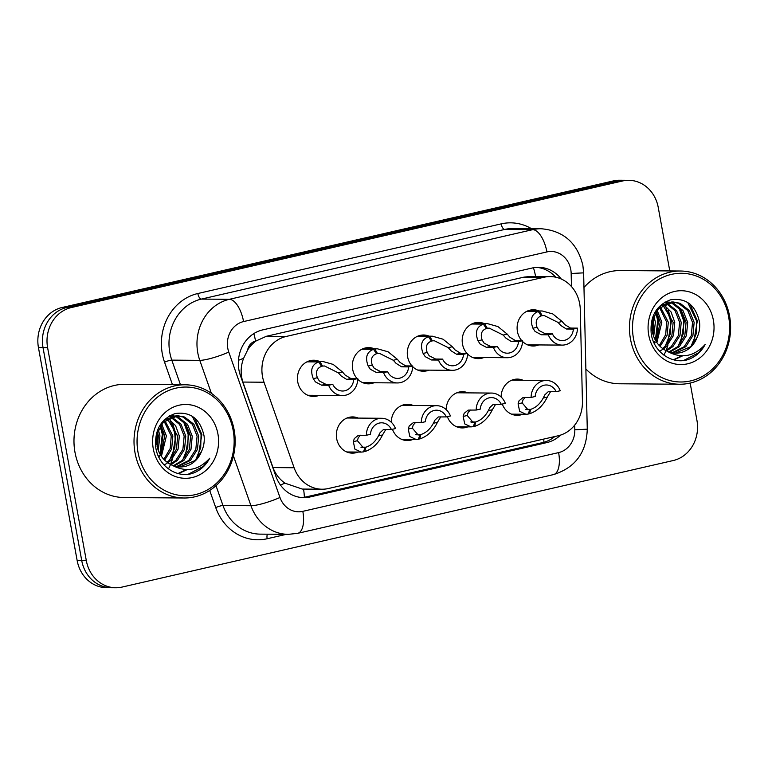 <?xml version="1.0" encoding="UTF-8"?>
<svg xmlns="http://www.w3.org/2000/svg" width="768" height="768" viewBox="0 0 768 768"><rect width="100%" height="100%" fill="white"/><g stroke="black" fill="none" stroke-linecap="round" stroke-linejoin="round"><path stroke-width="1.15" d="M467.866 426.845A18.115 16.186 -89.5 0 1 462.221 427.93A18.115 16.186 -89.5 0 1 447.37 416.659M412.944 439.45A18.115 16.186 -89.5 0 1 407.299 440.544A18.115 16.186 -89.5 0 1 392.448 429.274M358.022 452.064A18.115 16.186 -89.5 0 1 352.387 453.149A18.115 16.186 -89.5 0 1 336.662 438.672A18.115 16.186 -89.5 0 1 352.666 416.918A18.115 16.186 -89.5 0 1 358.291 418.099M522.778 414.23A18.115 16.186 -89.5 0 1 517.142 415.325A18.115 16.186 -89.5 0 1 502.282 404.054M483.869 357.533A18.115 16.186 -89.5 0 1 478.234 358.627A18.115 16.186 -89.5 0 1 467.616 354.067M466.925 353.338A18.115 16.186 -89.5 0 1 462.509 344.15A18.115 16.186 -89.5 0 1 478.512 322.397A18.115 16.186 -89.5 0 1 484.138 323.568M428.957 370.147A18.115 16.186 -89.5 0 1 423.312 371.232A18.115 16.186 -89.5 0 1 412.694 366.672M412.013 365.952A18.115 16.186 -89.5 0 1 407.597 356.765A18.115 16.186 -89.5 0 1 423.6 335.002A18.115 16.186 -89.5 0 1 429.216 336.182M374.035 382.752A18.115 16.186 -89.5 0 1 368.39 383.846A18.115 16.186 -89.5 0 1 357.773 379.286M357.091 378.557A18.115 16.186 -89.5 0 1 352.675 369.37A18.115 16.186 -89.5 0 1 368.678 347.616A18.115 16.186 -89.5 0 1 374.304 348.787M319.114 395.366A18.115 16.186 -89.5 0 1 313.478 396.451A18.115 16.186 -89.5 0 1 297.754 381.974A18.115 16.186 -89.5 0 1 313.766 360.221A18.115 16.186 -89.5 0 1 319.382 361.402M538.79 344.928A18.115 16.186 -89.5 0 1 533.146 346.013A18.115 16.186 -89.5 0 1 522.528 341.453M521.846 340.733A18.115 16.186 -89.5 0 1 517.43 331.546A18.115 16.186 -89.5 0 1 533.434 309.782A18.115 16.186 -89.5 0 1 539.059 310.963M580.282 309.61A33.965 30.346 90.5 0 0 579.686 303.725A33.965 30.346 90.5 0 0 550.214 276.586A33.965 30.346 90.5 0 0 543.898 277.277L286.195 336.451A33.965 30.346 90.5 0 0 264.01 382.224L294.115 467.75A33.965 30.346 90.5 0 0 322.09 489.216A33.965 30.346 90.5 0 0 328.397 488.525L558.134 435.773A33.965 30.346 90.5 0 0 582.432 401.558L580.282 309.61M247.661 349.949A33.965 30.346 -89.5 0 1 256.08 340.963L255.562 341.088A11.318 10.118 90.5 0 0 247.661 349.949L243.619 358.272C240.605 366.23 240.365 374.16 242.89 382.061L273.005 467.587C275.414 474.058 279.418 479.261 285.014 483.187L302.227 489.062L322.09 489.216M550.214 276.586L530.362 276.432L524.026 277.123L266.323 336.298L256.08 340.963M446.179 409.603A18.115 16.186 -89.5 0 1 462.509 391.699A18.115 16.186 -89.5 0 1 468.125 392.88M391.258 422.218A18.115 16.186 -89.5 0 1 407.587 404.304A18.115 16.186 -89.5 0 1 413.213 405.485M501.101 396.998A18.115 16.186 -89.5 0 1 517.421 379.094A18.115 16.186 -89.5 0 1 523.046 380.266M162.134 452.467A45.293 40.464 90.5 0 0 163.478 441.773M162.816 432.576A45.293 40.464 90.5 0 0 162.682 431.798M657.581 338.707A45.293 40.464 90.5 0 0 658.934 328.013M658.262 318.816A45.293 40.464 90.5 0 0 658.128 318.038M690.163 383.078L696.95 420.413A33.965 30.346 -89.5 0 1 673.258 460.522L122.093 587.069A33.965 30.346 -89.5 0 1 115.786 587.76A33.965 30.346 -89.5 0 1 86.314 560.621L47.606 347.654L43.027 347.616A33.965 30.346 -89.5 0 1 66.72 307.517L617.885 180.97A33.965 30.346 -89.5 0 1 624.192 180.278A33.965 30.346 -89.5 0 0 617.885 180.97L66.72 307.517A33.965 30.346 -89.5 0 0 43.027 347.616L81.734 560.582L43.027 347.616L38.448 347.587A33.965 30.346 -89.5 0 1 62.141 307.478L613.306 180.931A33.965 30.346 -89.5 0 1 619.613 180.24L628.771 180.307A33.965 30.346 -89.5 0 1 658.243 207.446L669.782 270.931M115.786 587.76L111.206 587.722A33.965 30.346 -89.5 0 1 81.734 560.582A33.965 30.346 -89.5 0 0 111.206 587.722L106.627 587.693A33.965 30.346 -89.5 0 1 77.155 560.554L38.448 347.587M561.283 279.024A33.965 30.346 90.5 0 0 538.579 267.302A33.965 30.346 90.5 0 0 532.272 267.994L262.646 329.904A33.965 30.346 90.5 0 0 240.451 375.677L275.837 476.17A33.965 30.346 90.5 0 0 303.802 497.635A33.965 30.346 90.5 0 0 310.118 496.944L546.883 442.579A33.965 30.346 90.5 0 0 560.525 435.12M536.544 267.36A33.965 30.346 -89.5 0 1 555.725 277.19M47.606 347.654A33.965 30.346 -89.5 0 1 71.299 307.555L622.464 180.998A33.965 30.346 -89.5 0 1 628.771 180.307M554.822 436.541A33.965 30.346 -89.5 0 1 542.813 442.55L306.048 496.915A33.965 30.346 -89.5 0 1 301.766 497.549M527.261 311.098L542.237 310.982L552.845 313.968L562.147 321.514L564.806 324.614L570.48 328.07L577.459 328.128A16.982 15.178 90.5 0 1 562.157 345.11A16.982 15.178 90.5 0 1 548.333 334.819L541.354 334.762L535.066 331.45L532.944 328.214C529.709 319.709 531.475 314.131 538.272 311.491L526.627 311.405M538.272 311.491L541.277 315.907C536.573 317.664 535.142 321.456 537.005 327.283L539.03 330.538L545.434 333.821L552.413 333.878A12.451 11.126 -89.5 0 0 562.195 340.579A12.451 11.126 -89.5 0 0 573.379 329.059L566.41 329.011L560.842 325.526L558.077 322.445L544.186 315.533L541.123 315.677M539.568 311.194L542.237 315.686M548.333 334.819L552.413 333.878M573.379 329.059L577.459 328.128M550.57 391.642L547.277 397.123C543.139 405.581 537.245 411.12 529.603 413.75L528.394 413.741M525.274 397.392L523.027 399.84L522.144 402.893L527.981 409.747L529.699 409.594L528.298 414.048L525.955 414.259L519.658 411.312L518.083 403.834L519.062 400.752L523.066 397.498L531.11 397.44A16.982 15.178 90.5 0 1 546.413 380.448L511.786 380.179M531.11 397.44L535.181 396.499A12.451 11.126 -89.5 0 1 546.374 384.979A12.451 11.126 -89.5 0 1 556.157 391.68L560.237 390.749A16.982 15.178 90.5 0 0 546.413 380.448M525.667 409.334L530.65 409.373C535.91 407.616 540.096 403.843 543.216 398.054L544.838 394.838L548.179 391.738L556.157 391.68M530.65 409.373L529.603 413.75M529.699 409.594L526.416 409.565M472.339 323.712L487.315 323.597L497.933 326.573L507.226 334.118L509.894 337.229L515.568 340.685L522.547 340.733A16.982 15.178 90.5 0 1 507.235 357.725A16.982 15.178 90.5 0 1 493.411 347.424L486.432 347.366L480.154 344.054L478.022 340.819C474.787 332.314 476.563 326.736 483.35 324.106L471.706 324.01M483.35 324.106L486.365 328.512C481.651 330.278 480.23 334.07 482.093 339.888L484.118 343.142L490.512 346.435L497.491 346.493A12.451 11.126 -89.5 0 0 507.274 353.194A12.451 11.126 -89.5 0 0 518.467 341.674L511.488 341.616L505.93 338.141L503.155 335.05L489.274 328.138L486.211 328.282M484.646 323.808L487.315 328.291M493.411 347.424L497.491 346.493M518.467 341.674L522.547 340.733M417.427 336.317L432.394 336.202L443.011 339.187L452.304 346.733L454.973 349.834L460.646 353.29L467.626 353.347A16.982 15.178 90.5 0 1 452.323 370.33A16.982 15.178 90.5 0 1 438.499 360.038L431.52 359.981L425.232 356.659L423.11 353.434C419.866 344.928 421.642 339.35 428.438 336.71L416.794 336.624M428.438 336.71L431.443 341.126C426.739 342.883 425.309 346.675 427.171 352.502L429.197 355.757L435.6 359.04L442.57 359.098A12.451 11.126 -89.5 0 0 452.352 365.798A12.451 11.126 -89.5 0 0 463.546 354.278L456.566 354.23L451.008 350.746L448.243 347.664L434.352 340.752L431.29 340.896M429.734 336.413L432.394 340.906M438.499 360.038L442.57 359.098M463.546 354.278L467.626 353.347M362.506 348.931L377.482 348.816L388.09 351.792L397.392 359.338L400.051 362.448L405.734 365.904L412.714 365.952A16.982 15.178 90.5 0 1 397.402 382.944A16.982 15.178 90.5 0 1 383.578 372.643L376.598 372.586L370.32 369.274L368.189 366.038C364.954 357.533 366.73 351.955 373.517 349.325L361.872 349.229M373.517 349.325L376.531 353.731C371.818 355.498 370.397 359.29 372.259 365.107L374.285 368.362L380.678 371.654L387.658 371.712A12.451 11.126 -89.5 0 0 397.44 378.413A12.451 11.126 -89.5 0 0 408.634 366.893L401.654 366.835L396.086 363.36L393.322 360.269L379.43 353.357L376.368 353.501M374.813 349.027L377.482 353.51M383.578 372.643L387.658 371.712M408.634 366.893L412.714 365.952M307.584 361.536L322.56 361.421L333.178 364.406L342.47 371.952L345.139 375.053L350.813 378.509L357.792 378.566A16.982 15.178 90.5 0 1 342.48 395.549A16.982 15.178 90.5 0 1 328.656 385.258L321.677 385.2L315.398 381.878L313.277 378.653C310.032 370.138 311.808 364.57 318.595 361.93L306.96 361.843M318.595 361.93L321.61 366.346C316.896 368.102 315.475 371.894 317.338 377.722L319.363 380.976L325.757 384.259L332.736 384.317A12.451 11.126 -89.5 0 0 342.518 391.018A12.451 11.126 -89.5 0 0 353.712 379.498L346.733 379.45L341.174 375.965L338.41 372.883L324.518 365.971L321.456 366.115M319.891 361.632L322.56 366.125M328.656 385.258L332.736 384.317M353.712 379.498L357.792 378.566M495.648 404.246L492.365 409.738C488.227 418.186 482.333 423.725 474.682 426.355L473.482 426.346M470.352 409.997L468.106 412.454L467.232 415.507L473.059 422.352L474.787 422.198L473.386 426.653L471.034 426.874L464.746 423.917L463.162 416.438L464.141 413.357L468.144 410.112L476.189 410.045A16.982 15.178 90.5 0 1 491.491 393.062L456.864 392.784M476.189 410.045L480.269 409.114A12.451 11.126 -89.5 0 1 491.462 397.594A12.451 11.126 -89.5 0 1 501.245 404.294L505.325 403.354A16.982 15.178 90.5 0 0 491.491 393.062M470.746 421.939L475.738 421.978C480.989 420.221 485.174 416.448 488.294 410.669L489.917 407.443L493.258 404.342L501.245 404.294M475.738 421.978L474.682 426.355M474.787 422.198L471.494 422.17M440.736 416.861L437.443 422.342C433.306 430.8 427.411 436.339 419.76 438.97L418.56 438.96M415.43 422.611L413.194 425.059L412.31 428.112L418.147 434.966L419.866 434.813L418.464 439.267L416.122 439.478L409.824 436.531L408.24 429.053L409.229 425.971L413.232 422.717L421.267 422.659A16.982 15.178 90.5 0 1 436.579 405.667L401.942 405.398M421.267 422.659L425.347 421.718A12.451 11.126 -89.5 0 1 436.541 410.198A12.451 11.126 -89.5 0 1 446.323 416.899L450.403 415.968A16.982 15.178 90.5 0 0 436.579 405.667M415.824 434.554L420.816 434.592C426.067 432.835 430.253 429.062 433.382 423.274L434.995 420.048L438.336 416.957L446.323 416.899M420.816 434.592L419.76 438.97M419.866 434.813L416.582 434.784M385.814 429.466L382.531 434.957C378.384 443.405 372.499 448.944 364.848 451.574L363.648 451.565M360.518 435.216L358.272 437.674L357.389 440.726L363.226 447.571L364.944 447.418L363.552 451.872L361.2 452.093L354.912 449.136L353.328 441.658L354.307 438.576L358.31 435.331L366.355 435.264A16.982 15.178 90.5 0 1 381.658 418.282L347.03 418.003M366.355 435.264L370.435 434.323A12.451 11.126 -89.5 0 1 381.629 422.813A12.451 11.126 -89.5 0 1 391.402 429.514L395.482 428.573A16.982 15.178 90.5 0 0 381.658 418.282M360.912 447.158L365.904 447.197C371.155 445.44 375.341 441.667 378.461 435.888L380.083 432.662L383.424 429.562L391.402 429.514M365.904 447.197L364.848 451.574M364.944 447.418L361.661 447.389M630.47 339.014A56.611 50.582 -89.5 0 1 680.486 271.018A56.611 50.582 -89.5 0 1 729.6 316.253A56.611 50.582 -89.5 0 1 679.584 384.24A56.611 50.582 -89.5 0 1 630.47 339.014M583.968 287.501A56.611 50.582 -89.5 0 1 620.448 270.547L680.486 271.018M633.475 338.563A54.355 48.557 -89.5 0 1 671.376 274.397A54.355 48.557 -89.5 0 1 728.63 316.714A54.355 48.557 -89.5 0 1 690.73 380.88A54.355 48.557 -89.5 0 1 633.475 338.563M672.019 352.819L684.202 346.685L691.277 335.626L692.534 322.406L687.792 310.56L678.461 303.274L672.528 301.987M672.806 352.954L685.814 346.694L692.89 335.645L694.147 322.416L689.405 310.579L680.074 303.283L673.334 301.978L658.742 308.438L652.752 319.507L652.56 332.736C654.605 341.184 659.357 347.299 666.816 351.072C681.139 359.05 693.936 356.842 705.187 344.467C700.886 352.416 694.714 357.59 686.678 360C670.925 364.061 653.674 351.533 651.235 333.859C649.766 316.464 656.266 305.098 670.733 299.76C686.17 297.696 695.77 305.203 699.542 322.282C700.109 327.6 699.274 332.698 697.008 337.565A25.594 22.867 -89.5 0 1 675.763 353.194A25.594 22.867 -89.5 0 1 666.816 351.072M668.87 351.946L677.741 346.637L684.816 335.578L686.074 322.358L681.331 310.512L672 303.226L669.302 302.39M669.658 352.214L679.354 346.646L686.429 335.587L687.686 322.368L682.944 310.522L673.613 303.235L670.109 302.237M665.702 350.525L671.28 346.589L678.355 335.53L679.613 322.301L675.062 310.723L666.067 303.389M666.509 350.928L672.893 346.598L679.968 335.539L681.226 322.32L676.483 310.474L666.874 303.082M662.486 348.47L664.819 346.531L671.894 335.472L673.152 322.253L662.832 305.059M660.048 350.88L662.477 349.574M663.293 349.056L666.432 346.55L673.507 335.491L674.765 322.262L671.059 311.952L663.638 304.57M659.27 345.581L665.654 334.752L666.691 322.205L659.578 307.613M660.077 346.397L667.066 335.366L668.304 322.214L660.394 306.874M656.064 341.395L660.23 322.157L656.304 311.491M656.861 342.614L661.843 322.166L657.12 310.349M652.896 334.099L653.77 322.099L653.021 318.528M653.683 336.538L655.382 322.118L653.837 316.157M673.334 301.978L671.722 301.968L659.51 306.259M668.486 302.227L666.067 301.939M669.302 302.102L665.088 301.997M666.067 302.794L664.474 302.362M713.376 320.218A36.922 32.986 -89.5 0 1 687.629 363.802A36.922 32.986 -89.5 0 1 648.73 335.059A36.922 32.986 -89.5 0 1 674.477 291.475A36.922 32.986 -89.5 0 1 713.376 320.218M675.168 353.184L690.662 346.733L697.008 337.565M669.571 315.773A56.611 50.582 -89.5 0 1 670.147 334.502M669.264 339.888A56.611 50.582 -89.5 0 1 668.861 341.683M667.987 344.947A56.611 50.582 -89.5 0 1 666.125 350.294M665.712 351.293A56.611 50.582 -89.5 0 1 665.126 352.637M664.944 353.04A56.611 50.582 -89.5 0 1 663.917 355.152M679.584 384.24L619.555 383.77A56.611 50.582 -89.5 0 1 585.869 369.005M652.205 330.797L652.272 321.754M654.701 343.334L655.152 342.461M655.824 341.011L658.56 320.525L656.093 311.808M667.622 343.43L671.491 320.621L668.16 310.07M680.544 343.536L684.413 320.726L681.082 310.176M673.93 359.856L682.531 355.901M693.466 343.642L697.334 320.822L689.971 304.09M654.058 343.008L654.682 341.75M655.363 340.205L657.754 320.515L655.603 312.586M665.213 346.157L670.31 333.744L670.675 320.621L665.99 307.622M678.134 346.253L683.232 333.84L683.606 320.717L678.912 307.728M673.488 359.741L681.725 355.891M691.056 346.358L696.154 333.946L696.528 320.822L687.754 302.525M683.645 360.499L698.909 352.589L705.187 344.467M135.024 452.765A56.611 50.582 -89.5 0 1 185.03 384.778A56.611 50.582 -89.5 0 1 234.154 430.013A56.611 50.582 -89.5 0 1 184.138 498A56.611 50.582 -89.5 0 1 135.024 452.765M184.138 498L124.109 497.53A56.611 50.582 -89.5 0 1 74.986 452.294A56.611 50.582 -89.5 0 1 125.002 384.298L185.03 384.778M138.019 452.323A54.355 48.557 -89.5 0 1 175.93 388.157A54.355 48.557 -89.5 0 1 233.184 430.474A54.355 48.557 -89.5 0 1 195.283 494.64A54.355 48.557 -89.5 0 1 138.019 452.323M176.563 466.579L188.755 460.445L195.821 449.386L197.088 436.166L192.346 424.32L183.014 417.034L177.082 415.747M177.35 466.714L190.368 460.454L197.443 449.405L198.701 436.176L193.958 424.339L184.627 417.043L177.888 415.738L163.296 422.198L157.296 433.267L157.114 446.496C159.158 454.944 163.901 461.05 171.36 464.832C185.693 472.81 198.48 470.602 209.731 458.227C205.43 466.176 199.267 471.35 191.232 473.76C175.469 477.821 158.218 465.293 155.789 447.61C154.32 430.224 160.819 418.858 175.286 413.52C190.714 411.456 200.314 418.963 204.086 436.042C204.662 441.36 203.818 446.448 201.562 451.325A25.594 22.867 -89.5 0 1 180.317 466.954A25.594 22.867 -89.5 0 1 171.36 464.832M173.414 465.706L182.294 460.397L189.36 449.338L190.627 436.118L185.885 424.272L176.554 416.976L173.846 416.15M174.202 465.974L183.907 460.406L190.982 449.347L192.24 436.128L187.498 424.282L178.166 416.995L174.653 415.997M170.256 464.275L175.834 460.339L182.899 449.29L184.166 436.061L179.616 424.483L170.621 417.139M171.053 464.688L177.446 460.358L184.522 449.299L185.779 436.08L181.037 424.234L171.427 416.832M167.04 462.23L169.373 460.291L176.438 449.232L177.706 436.013L167.376 418.819M164.592 464.63L167.03 463.334M167.837 462.806L170.986 460.301L178.061 449.251L179.318 436.022L175.613 425.702L168.192 418.33M163.824 459.341L170.198 448.512L171.245 435.965L164.122 421.373M164.621 460.157L171.619 449.126L172.858 435.974L164.938 420.634M160.618 455.155L164.784 435.907L160.848 425.242M161.414 456.374L166.397 435.926L161.674 424.099M157.45 447.859L158.323 435.859L157.565 432.288M158.237 450.288L159.936 435.869L158.39 429.917M177.888 415.738L176.275 415.728L164.064 420.019M173.04 415.978L170.621 415.699M173.846 415.862L169.642 415.757M170.621 416.554L169.027 416.112M217.93 433.978A36.922 32.986 -89.5 0 1 192.173 477.562A36.922 32.986 -89.5 0 1 153.283 448.819A36.922 32.986 -89.5 0 1 179.03 405.235A36.922 32.986 -89.5 0 1 217.93 433.978M179.722 466.944L195.216 460.493L201.562 451.325M174.115 429.533A56.611 50.582 -89.5 0 1 174.691 448.253M173.818 453.648A56.611 50.582 -89.5 0 1 173.414 455.443M172.541 458.707A56.611 50.582 -89.5 0 1 170.678 464.054M170.266 465.053A56.611 50.582 -89.5 0 1 169.68 466.397M169.498 466.8A56.611 50.582 -89.5 0 1 168.47 468.912M156.758 444.557L156.826 435.514M159.254 457.094L159.706 456.221M160.378 454.771L163.114 434.275L160.637 425.568M172.176 457.19L176.035 434.381L172.714 423.83M185.098 457.296L188.957 434.486L185.635 423.936M178.474 473.606L187.085 469.661M198.019 457.392L201.878 434.582L194.515 417.85M158.611 456.768L159.235 455.51M159.917 453.955L162.307 434.275L160.157 426.346M169.766 459.917L174.864 447.504L175.229 434.371L170.544 421.382M182.688 460.013L187.786 447.6L188.15 434.477L183.466 421.478M178.042 473.501L186.278 469.651M195.61 460.118L200.707 447.706L201.072 434.582L192.307 416.275M188.198 474.259L203.453 466.349L209.731 458.227M238.464 360.288A33.965 5.722 -19.4 0 0 243.619 358.272M535.603 276.47A33.965 14.928 -102.9 0 0 533.453 267.754M543.907 442.272A33.965 14.928 -102.9 0 0 543.715 439.085M304.358 497.242A33.965 14.928 -102.9 0 0 303.552 489.072M280.378 484.944A33.965 5.722 -19.4 0 0 285.014 483.187M255.562 341.088A33.965 14.928 -102.9 0 0 253.814 333.6M524.026 277.123L543.898 277.277M273.005 467.587L294.115 467.75M242.89 382.061L264.01 382.224M266.323 336.298L286.195 336.451M62.141 307.478L71.299 307.555M613.306 180.931L622.464 180.998M77.155 560.554L86.314 560.621M571.469 286.56L571.162 273.475A22.646 20.227 90.5 0 0 570.768 269.558A22.646 20.227 90.5 0 0 546.912 251.923L243.571 321.571A22.646 20.227 90.5 0 0 227.779 348.307A22.646 20.227 90.5 0 0 228.778 352.09L279.965 497.482A22.646 20.227 90.5 0 0 302.822 511.334L558.614 452.602A22.646 20.227 90.5 0 0 574.81 429.782L574.694 425.117M211.392 393.322L199.776 360.346A45.293 40.464 -89.5 0 1 197.779 352.781A45.293 40.464 -89.5 0 1 229.363 299.309L532.704 229.661A45.293 40.464 -89.5 0 1 541.123 228.739L513.139 228.518A45.293 40.464 90.5 0 0 504.72 229.44L201.379 299.088A45.293 40.464 90.5 0 0 169.795 352.56A45.293 40.464 90.5 0 0 171.802 360.125L180.461 384.739M172.464 384.672L164.544 362.189A50.957 45.523 -89.5 0 1 197.827 293.52L501.168 223.872A5.664 2.486 -102.9 0 0 504.72 229.44L532.704 229.661A22.646 9.955 77.1 0 1 546.912 251.923M164.544 362.189A5.664 0.95 160.6 0 1 171.802 360.125L199.776 360.346A22.646 3.811 -19.4 0 0 228.778 352.09M501.168 223.872A50.957 45.523 -89.5 0 1 531.446 228.662M286.31 534.346L267.158 538.742A50.957 45.523 -89.5 0 1 215.731 507.581L209.712 490.474M243.571 321.571A22.646 9.955 77.1 0 0 229.363 299.309L201.379 299.088A5.664 2.486 -102.9 0 1 197.827 293.52M279.965 497.482A22.646 3.811 -19.4 0 1 250.963 505.738L222.979 505.517A45.293 40.464 90.5 0 0 260.275 534.134L288.259 534.355A45.293 40.464 -89.5 0 1 250.963 505.738L233.443 455.962M216 485.693L222.979 505.517A5.664 0.95 160.6 0 0 215.731 507.581M267.427 534.192A5.664 2.486 -102.9 0 0 267.158 538.742M302.822 511.334A22.646 9.955 77.1 0 1 297.715 533.328L553.507 474.595C575.174 467.76 586.435 452.621 587.27 429.178L583.632 272.87L571.162 273.475M558.614 452.602A22.646 9.955 77.1 0 1 553.507 474.595M574.81 429.782L587.27 429.178M542.813 442.55L546.883 442.579M306.048 496.915L310.118 496.944M566.41 329.011L570.48 328.07M558.077 322.445L562.147 321.514M532.944 328.214L537.005 327.283M541.354 334.762L545.434 333.821M522.144 402.893L518.083 403.834M547.277 397.123L543.216 398.054M511.488 341.616L515.568 340.685M503.155 335.05L507.226 334.118M478.022 340.819L482.093 339.888M486.432 347.366L490.512 346.435M456.566 354.23L460.646 353.29M448.243 347.664L452.304 346.733M423.11 353.434L427.171 352.502M431.52 359.981L435.6 359.04M401.654 366.835L405.734 365.904M393.322 360.269L397.392 359.338M368.189 366.038L372.259 365.107M376.598 372.586L380.678 371.654M346.733 379.45L350.813 378.509M338.41 372.883L342.47 371.952M313.277 378.653L317.338 377.722M321.677 385.2L325.757 384.259M467.232 415.507L463.162 416.438M492.365 409.738L488.294 410.669M412.31 428.112L408.24 429.053M437.443 422.342L433.382 423.274M357.389 440.726L353.328 441.658M382.531 434.957L378.461 435.888M583.632 272.87L582.874 265.43C577.402 242.918 563.491 230.688 541.123 228.739M288.259 534.355L297.715 533.328M562.157 345.11L527.52 344.842M542.237 310.982L527.789 310.867M525.955 414.259L511.517 414.144M507.235 357.725L472.608 357.446M487.315 323.597L472.877 323.482M452.323 370.33L417.686 370.061M432.394 336.202L417.955 336.086M397.402 382.944L362.774 382.666M377.482 348.816L363.043 348.701M342.48 395.549L307.853 395.28M322.56 361.421L308.122 361.306M471.034 426.874L456.595 426.758M416.122 439.478L401.683 439.363M361.2 452.093L346.762 451.978"/></g></svg>
